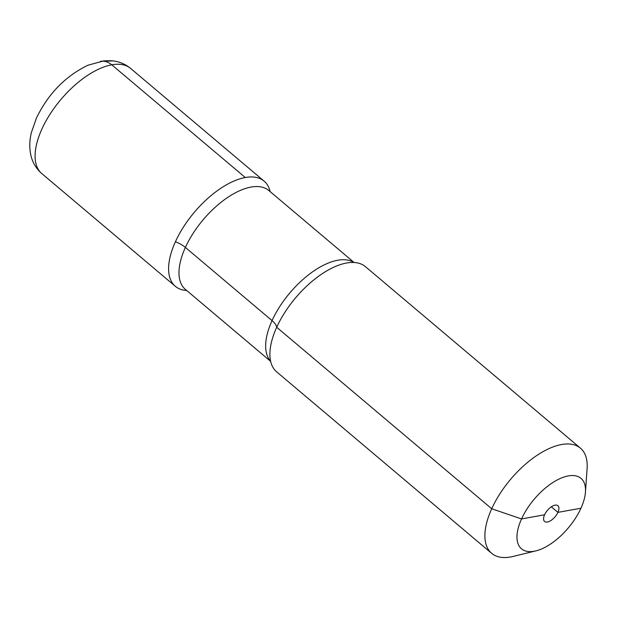 <?xml version="1.0" encoding="UTF-8"?>
<svg xmlns="http://www.w3.org/2000/svg" width="618" height="618" viewBox="0 0 618 618"><rect width="100%" height="100%" fill="white"/><g stroke="black" fill="none" stroke-linecap="round" stroke-linejoin="round"><path stroke-width="0.93" d="M551.318 506.822L557.899 512.376L580.959 508.212A46.111 22.287 -49.8 0 1 535.845 550.893L513.064 556.447A68.822 33.264 -49.8 0 1 491.658 553.342A68.822 33.264 -49.8 0 1 491.712 508.761L521.538 518.942L544.597 514.779M580.959 508.212A46.111 22.287 130.2 0 0 585.447 492.137A46.111 22.287 130.2 0 1 580.959 508.212A46.111 22.287 -49.8 0 1 535.845 550.893L513.064 556.447A68.822 33.264 -49.8 0 1 491.658 553.342L276.648 371.843A68.822 33.264 -49.8 0 1 269.896 354.74A68.822 33.264 -49.8 0 1 276.702 327.262A68.822 33.264 -49.8 0 1 347.447 262.866A68.822 33.264 -49.8 0 1 365.439 266.659A68.822 33.264 -49.8 0 0 347.447 262.866A68.822 33.264 -49.8 0 0 276.702 327.262L491.712 508.761A68.822 33.264 130.2 0 1 536.107 455.968A68.822 33.264 130.2 0 1 580.449 448.166A68.822 33.264 130.2 0 0 536.107 455.968A68.822 33.264 130.2 0 0 491.712 508.761A68.822 33.264 -49.8 0 0 491.658 553.342L276.648 371.843A68.822 33.264 -49.8 0 1 269.896 354.74A68.822 33.264 -49.8 0 1 276.702 327.262A16.516 7.292 -155.6 0 0 272.051 320.611L185.385 247.439A16.516 7.292 -155.6 0 0 175.412 241.754A68.822 33.264 130.2 0 1 228.668 183.585A68.822 33.264 130.2 0 1 270.159 191.634A68.822 33.264 130.2 0 0 228.668 183.585A68.822 33.264 130.2 0 0 175.412 241.754A68.822 33.264 -49.8 0 0 186.698 290.499A68.822 33.264 -49.8 0 1 175.412 241.754A68.822 33.264 130.2 0 1 219.807 188.961A68.822 33.264 130.2 0 1 264.149 181.159A68.822 33.264 130.2 0 0 245.261 177.513L111.75 64.805A20.649 15.604 -100.2 0 0 100.425 61.352A20.649 15.604 -100.2 0 0 100.417 61.36M587.1 468.745A68.822 33.264 130.2 0 0 580.449 448.166L365.439 266.659L580.449 448.166A68.822 33.264 130.2 0 1 587.1 468.745L585.447 492.137A46.111 22.287 130.2 0 0 561.159 478.1A46.111 22.287 130.2 0 0 521.538 518.942A46.111 22.287 -49.8 0 0 535.845 550.893A46.111 22.287 -49.8 0 1 521.538 518.942A46.111 22.287 130.2 0 1 561.159 478.1A46.111 22.287 130.2 0 1 585.447 492.137L587.1 468.745M547.417 522.017A10.321 4.99 130.2 0 0 556.663 514.624A10.321 4.99 130.2 0 0 557.907 505.694A10.321 4.99 130.2 0 0 555.072 505.145A10.321 4.99 130.2 0 0 545.825 512.531A10.321 4.99 130.2 0 0 544.589 521.468A10.321 4.99 130.2 0 0 547.417 522.017A10.321 4.99 130.2 0 0 556.663 514.624A10.321 4.99 130.2 0 0 557.907 505.694A10.321 4.99 130.2 0 0 555.072 505.145A10.321 4.99 130.2 0 0 545.825 512.531A10.321 4.99 130.2 0 0 544.589 521.468A10.321 4.99 130.2 0 0 547.417 522.017M100.425 61.352L112.831 60.888C119.467 61.638 125.4 64.156 130.637 68.443L264.149 181.159A68.822 33.264 130.2 0 1 270.159 191.634A68.822 33.264 130.2 0 0 264.149 181.159L130.637 68.443A68.822 33.264 130.2 0 0 86.296 76.253A68.822 33.264 130.2 0 0 41.9 129.046A68.822 33.264 130.2 0 0 41.846 173.627L175.365 286.335A68.822 33.264 -49.8 0 1 175.412 241.754M186.698 290.499A68.822 33.264 -49.8 0 1 175.365 286.335M268.799 190.483A64.689 31.263 130.2 0 0 227.115 197.814A64.689 31.263 130.2 0 0 185.385 247.439A64.689 31.263 -49.8 0 0 185.338 289.348A64.689 31.263 -49.8 0 1 185.385 247.439A64.689 31.263 130.2 0 1 227.115 197.814A64.689 31.263 130.2 0 1 268.799 190.483L354.106 262.495L268.799 190.483M270.599 361.159A64.689 31.263 -49.8 0 1 272.051 320.611A64.689 31.263 130.2 0 1 353.898 262.488A64.689 31.263 130.2 0 0 272.051 320.611A64.689 31.263 -49.8 0 0 270.599 361.159M41.846 173.627C36.207 168.683 32.561 162.611 30.9 155.412C29.285 148.019 29.44 140.433 31.356 132.654L36.4 118.108C48.243 93.766 65.431 76.13 87.965 65.207L103.901 60.858L110.761 60.703C118.169 61.12 124.797 63.7 130.637 68.443A68.822 33.264 130.2 0 0 111.75 64.805M270.645 361.368L185.338 289.348L270.645 361.368"/></g></svg>
